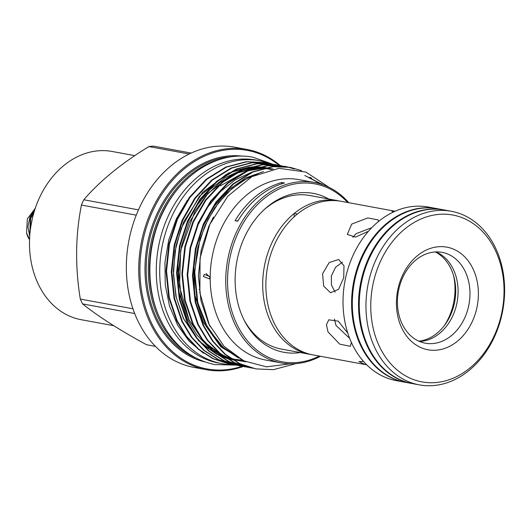 <?xml version="1.0" encoding="UTF-8"?>
<svg xmlns="http://www.w3.org/2000/svg" width="531" height="531" viewBox="0 0 531 531"><rect width="100%" height="100%" fill="white"/><g stroke="black" fill="none" stroke-linecap="round" stroke-linejoin="round"><path stroke-width="0.8" d="M412.209 383.568A88.265 68.592 -79.5 0 1 411.844 383.501A88.265 68.592 -79.5 0 1 367.306 346.166A88.265 68.592 -79.5 0 1 372.57 250.347A88.265 68.592 -79.5 0 1 443.883 209.904A88.265 68.592 -79.5 0 1 444.241 209.971M411.844 383.501L405.624 382.353A88.265 68.592 -79.5 0 1 361.087 345.017A88.265 68.592 -79.5 0 1 366.35 249.205A88.265 68.592 -79.5 0 1 437.663 208.756L443.883 209.904M311.451 354.595A78.084 60.687 -79.5 0 1 309.858 354.33A78.084 60.687 -79.5 0 1 270.458 321.301A78.084 60.687 -79.5 0 1 294.041 213.581L294.28 213.389A78.084 60.687 -79.5 0 1 338.201 200.751A78.084 60.687 -79.5 0 1 339.78 201.07M294.28 213.389L297.294 214.099M294.207 216.555L294.041 213.581M349.69 338.42L335.97 325.397L334.47 319.071M32.318 218.613L30.718 226.996M29.802 235.007L30.519 217.206L34.356 211.072M34.688 210.01L29.942 217.099L27.931 226.717L29.716 236.182M29.55 239.435L26.55 232.97L27.34 218.858L35.245 208.331M29.544 239.62A20.185 15.684 -79.5 0 1 27.877 236.753A20.185 15.684 -79.5 0 1 26.55 232.97M338.201 200.751L309.852 195.521A78.084 60.687 100.5 0 0 263.953 209.825M379.194 346.006A84.841 65.937 -79.5 0 1 404.947 228.861A84.841 65.937 -79.5 0 1 495.609 250.917A84.841 65.937 -79.5 0 1 469.855 368.063A84.841 65.937 -79.5 0 1 379.194 346.006M374.733 347.533A88.265 68.592 -79.5 0 1 379.997 251.721A88.265 68.592 -79.5 0 1 451.304 211.272A88.265 68.592 -79.5 0 1 495.841 248.608A88.265 68.592 -79.5 0 1 490.578 344.42A88.265 68.592 -79.5 0 1 419.271 384.869A88.265 68.592 -79.5 0 1 374.733 347.533M419.271 384.869L412.574 383.634A88.265 68.592 -79.5 0 1 368.036 346.298A88.265 68.592 -79.5 0 1 373.3 250.486A88.265 68.592 -79.5 0 1 444.606 210.037L451.304 211.272M405.259 382.287A88.265 68.592 -79.5 0 1 404.901 382.22A88.265 68.592 -79.5 0 1 360.363 344.885A88.265 68.592 -79.5 0 1 365.627 249.066A88.265 68.592 -79.5 0 1 436.933 208.623A88.265 68.592 -79.5 0 1 437.298 208.69M404.901 382.22L396.325 380.634A88.265 68.592 -79.5 0 1 351.787 343.298A88.265 68.592 -79.5 0 1 357.051 247.486A88.265 68.592 -79.5 0 1 428.358 207.037L436.933 208.623M393.292 212.055L391.958 211.318L395.044 211.252M368.487 231.224L355.524 237.098L347.307 234.43L351.695 224.102L367.791 217.929L378.311 219.967L378.377 221.593M343.73 277.713L338.592 289.315L330.534 292.727L323.664 286.116L322.563 273.804L329.167 262.573L338.619 259.486L343.995 265.726L343.73 277.713M363.569 361.492L358.929 361.558L364.804 364.392L366.715 364.817L313.031 354.914A78.084 60.687 -79.5 0 1 273.624 321.886A78.084 60.687 -79.5 0 1 297.214 214.166L297.446 213.973A78.084 60.687 -79.5 0 1 341.367 201.335L395.064 211.245M351.336 342.322L350.394 346.305L339.754 344.154L327.992 331.915L326.472 324.746L328.755 319.808L338.26 321.162L347.805 333.149M401.609 327.7A52.171 40.542 100.5 0 0 457.357 341.26A52.171 40.542 100.5 0 0 473.194 269.224A52.171 40.542 100.5 0 0 417.446 255.663A52.171 40.542 100.5 0 0 401.609 327.7M402.013 323.658A46.184 35.896 100.5 0 0 425.318 343.199A46.184 35.896 100.5 0 0 462.627 322.032A46.184 35.896 100.5 0 0 465.382 271.899A46.184 35.896 100.5 0 0 442.077 252.358A46.184 35.896 100.5 0 0 404.768 273.525A46.184 35.896 100.5 0 0 402.013 323.658M419.497 341.453A46.184 35.896 100.5 0 0 452.492 316.463A46.184 35.896 100.5 0 0 453.501 269.702A46.184 35.896 100.5 0 0 436.017 251.913M418.84 341.167A46.529 36.161 100.5 0 0 436.967 333.262A46.529 36.161 100.5 0 0 451.084 269.025A46.529 36.161 100.5 0 0 435.301 251.946M444.367 325.543A53.233 41.372 100.5 0 0 453.58 275.649M352.81 237.344L356.142 233.647L371.693 227.746M335.154 292.169L331.444 285.054L331.351 275.941L335.599 267.232L342.449 262.168M348.754 202.696A91.73 71.287 100.5 0 0 314.445 182.491L298.887 179.624A91.73 71.287 100.5 0 0 210.196 276.724L204.229 274.368L203.4 276.532L209.367 278.888L210.196 276.724A91.73 71.287 100.5 0 0 219.303 321.235A91.73 71.287 100.5 0 0 265.593 360.031L281.151 362.905A91.73 71.287 100.5 0 0 320.412 356.281M155.464 346.385L146.569 344.738C119.661 330.123 98.321 316.509 82.557 303.898A100.067 77.765 -79.5 0 1 81.402 301.515A100.067 77.765 -79.5 0 1 80.307 299.079C75.05 266.774 75.422 235.425 81.422 205.039A100.067 77.765 -79.5 0 1 83.792 199.769C99.928 180.952 121.639 163.223 148.919 146.569A100.067 77.765 -79.5 0 1 153.539 146.131L191.133 153.067M82.557 303.898L134.688 313.522M300.3 352.564A80.805 62.797 -79.5 0 1 244.287 320.439A80.805 62.797 -79.5 0 1 243.158 318.129A80.805 62.797 -79.5 0 1 264.85 209.002A80.805 62.797 -79.5 0 1 328.643 198.986M243.742 319.357A78.084 60.687 100.5 0 0 281.51 349.099L309.858 354.33M134.808 155.649L112.18 151.474A85.531 66.468 100.5 0 0 43.084 190.669A85.531 66.468 100.5 0 0 37.986 283.514A85.531 66.468 100.5 0 0 81.143 319.689L113.727 325.702M280.202 165.519A111.975 87.024 100.5 0 0 247.008 149.457L234.622 147.173A111.975 87.024 100.5 0 0 144.153 198.488A111.975 87.024 100.5 0 0 137.476 320.04A111.975 87.024 100.5 0 0 193.981 367.406L206.367 369.695A111.975 87.024 100.5 0 0 243.145 366.523M247.008 149.457A111.975 87.024 100.5 0 0 156.539 200.771A111.975 87.024 100.5 0 0 149.861 322.33A111.975 87.024 100.5 0 0 206.367 369.695M279.094 165.32A111.125 86.361 100.5 0 0 169.562 183.733A111.125 86.361 100.5 0 0 150.977 321.945A111.125 86.361 100.5 0 0 242.07 366.31M221.759 158.862A103.83 80.692 100.5 0 0 158.603 318.341A103.83 80.692 100.5 0 0 186.142 351.907M184.748 181.35A102.974 80.028 100.5 0 0 159.585 317.684M255.61 368.846L239.375 363.596L224.772 354.15L212.453 341.081L203.054 325.43L195.209 302.179L192.461 275.755L195.375 248.793L203.373 224.022L215.905 202.145L232.757 184.071L252.358 171.911L272.609 166.581L289.78 167.292L300.48 170.298M321.985 183.925L322.828 184.728M301.601 170.624L290.338 167.391L273.166 166.688L252.915 172.011L233.308 184.171L216.462 202.251L203.931 224.122L195.932 248.893L193.018 275.861L195.76 302.278L203.612 325.536L213.011 341.181L225.323 354.25L239.932 363.702L255.889 368.899L273.412 369.669L295.873 363.642M229.146 363.961L212.911 358.71L198.302 349.265L185.989 336.196L176.591 320.545L168.739 297.294L165.991 270.87L168.911 243.908L176.909 219.137L189.441 197.26L206.287 179.186L225.894 167.026L246.145 161.703L263.595 162.459M266.23 162.99L263.874 162.506L246.703 161.802L226.452 167.126L206.844 179.292L189.998 197.366L177.467 219.243L169.462 244.008L166.548 270.976L169.296 297.4L177.142 320.651L186.547 336.296L198.859 349.371L213.469 358.817L231.801 364.405M234.436 364.936L218.208 359.693L203.599 350.241L191.286 337.172L181.881 321.52L174.035 298.269L171.287 271.845L174.201 244.884L182.199 220.113L194.738 198.242L211.584 180.162L231.184 168.002L251.435 162.678L268.885 163.435M271.527 163.966L269.164 163.482L251.993 162.778L231.742 168.101L212.141 180.268L195.295 198.342L182.757 220.219L174.759 244.99L171.845 271.952L174.593 298.376L182.438 321.627L191.837 337.271L204.156 350.347L218.759 359.792L237.091 365.381M239.733 365.912L223.498 360.668L208.889 351.217L196.576 338.147L187.177 322.503L179.325 299.245L176.577 272.828L179.498 245.86L187.496 221.095L200.028 199.218L216.874 181.137L236.481 168.977L256.732 163.654L274.182 164.411M276.817 164.949L274.461 164.464L257.289 163.754L237.032 169.084L217.431 181.244L200.585 199.317L188.054 221.195L180.049 245.966L177.135 272.927L179.883 299.351L187.728 322.602L197.134 338.247L209.446 351.323L224.055 360.768L242.388 366.357M245.023 366.894L228.788 361.644L214.185 352.199L201.873 339.123L192.468 323.479L184.622 300.227L181.874 273.804L184.788 246.835L192.786 222.071L205.324 200.194L222.17 182.12L241.771 169.953L262.022 164.63L279.472 165.387M282.107 165.924L279.751 165.44L262.579 164.736L242.328 170.059L222.721 182.219L205.875 200.293L193.344 222.17L185.346 246.942L182.432 273.903L185.173 300.327L193.025 323.578L202.424 339.229L214.743 352.299L229.346 361.744L247.678 367.333M250.32 367.87L234.085 362.62L219.476 353.175L207.163 340.099L197.758 324.454L189.912 301.203L187.164 274.779L190.078 247.818L198.083 223.047L210.615 201.169L227.46 183.095L247.068 170.929L267.319 165.606L284.49 166.309L287.125 166.86M287.397 166.926L294.001 168.885M309.752 177.228L310.615 177.858M311.777 178.423L310.715 177.626M294.506 168.964L287.676 166.96M287.404 166.9L285.041 166.415L267.876 165.712L247.619 171.035L228.018 183.195L211.172 201.276L198.634 223.146L190.636 247.917L187.722 274.879L190.47 301.303L198.315 324.554L207.721 340.205L220.033 353.274L234.642 362.719L252.968 368.315M318.149 182.803L316.576 182.545M323.339 184.914L304.781 175.495L315.905 181.151L320.127 183.852M290.218 363.821L266.522 366.861L243.709 360.834L224.089 346.378L209.26 324.667L199.875 292.866L200.068 258.059L209.838 224.381L227.832 196.171L251.933 176.631L279.027 168.32L305.902 172.077L329.366 187.503M347.639 202.49A90.443 70.291 100.5 0 0 255.106 207.063A90.443 70.291 100.5 0 0 236.541 323.532A90.443 70.291 100.5 0 0 319.304 356.075M314.445 182.491A91.73 71.287 100.5 0 0 240.337 224.527A91.73 71.287 100.5 0 0 234.868 324.102A91.73 71.287 100.5 0 0 281.151 362.905M235.067 220.737L237.715 221.228A91.73 71.287 -79.5 0 1 284.543 182.976L281.901 182.485A91.73 71.287 -79.5 0 0 235.067 220.737A53.452 41.544 100.5 0 0 237.875 220.949M270.226 163.687A103.187 80.194 100.5 0 0 259.493 160.701L256.055 160.063A103.187 80.194 100.5 0 0 172.688 207.349A103.187 80.194 100.5 0 0 166.535 319.37A103.187 80.194 100.5 0 0 218.599 363.018L222.038 363.649A103.187 80.194 100.5 0 0 233.129 364.691M259.493 160.701A103.187 80.194 100.5 0 0 176.126 207.986A103.187 80.194 100.5 0 0 169.973 320.001A103.187 80.194 100.5 0 0 222.038 363.649M132.969 308.796L80.307 299.079M81.422 205.039L136.248 215.155M138.458 209.858L83.792 199.769M148.919 146.569L189.169 153.997M187.41 200.147L176.345 218.885L168.705 240.092L164.955 262.38L165.247 284.928L169.555 306.161L177.673 325.277L189.175 341.234L203.486 353.228M199.145 289.627A85.531 66.468 100.5 0 0 199.417 289.143M281.457 183.912A53.452 41.544 100.5 0 0 281.901 182.485M210.117 277.381L206.088 273.478M242.488 156.154A104.687 81.356 100.5 0 0 160.508 206.758A104.687 81.356 100.5 0 0 155.397 318.341A104.687 81.356 100.5 0 0 204.528 361.83M232.352 156.678A103.83 80.692 100.5 0 0 158.616 213.183A103.83 80.692 100.5 0 0 156.512 317.956A103.83 80.692 100.5 0 0 195.262 357.721M304.781 175.495L321.182 184.177M210.263 326.691L208.517 323.206L201.023 301.024L198.388 275.815L201.163 250.088L208.783 226.458L213.469 217M245.548 361.691L220.836 346.849L203.227 322.231L194.611 294.161L193.769 262.334M197.32 243.079L203.492 225.483L214.332 206.161L228.735 189.759L245.614 177.938L263.442 171.586M192.023 242.103L198.196 224.507L207.82 206.957L220.418 191.645L235.26 179.843L251.249 172.396M220.484 185.764L245.953 171.42M248.455 170.677L262.135 168.493M245.368 361.611L232.638 359.633M231.947 359.447L224.839 356.978M223.803 356.527L211.384 349.305M209.234 347.652L196.789 334.842L187.343 319.304L178.735 291.234L177.892 259.4M181.436 240.151L187.609 222.549L197.233 205.006L209.831 189.686L224.673 177.892L240.662 170.444M243.165 169.701L255.995 167.564M243.417 360.695L220.796 345.734L204.601 322.483L197.101 300.3L194.472 275.091L197.24 249.364L204.866 225.735L214.617 207.993L227.407 192.554L242.468 180.746L258.663 173.398M245.826 361.81L232.259 359.394M231.509 359.162L223.531 356.035M222.33 355.445L206.997 344.792M204.156 342.037L188.724 319.556L181.224 297.367L178.595 272.164L181.363 246.437L188.983 222.808L207.906 193.377L234.204 173.743M237.715 172.243L255.185 167.982M256.473 167.876L264.777 167.849M265.54 167.902L273.286 169.064M230.633 358.299L237.835 360.131L243.955 360.954L233.049 359.899M232.485 359.786L226.969 358.418M226.213 358.186L218.241 355.053M217.033 354.469L201.7 343.816M198.866 341.061L183.427 318.58L175.934 296.391L173.298 271.182L176.073 245.461L183.693 221.832L202.616 192.401L228.914 172.767M232.419 171.267L249.889 167.006M251.183 166.9L259.48 166.873M260.243 166.926L265.746 167.637M266.303 167.743L272.37 169.23M34.163 211.696L31.687 214.829M28.78 230.859L29.842 234.443M33.858 212.725L30.672 217.942L29.942 233.308M272.489 164.112L252.962 157.236C219.661 150.572 183.062 172.582 164.524 209.247C146.715 242.826 144.943 287.092 160.282 319.197C172.449 344.353 190.589 359.474 214.703 364.558L235.352 365.102M289.78 167.292L290.338 167.391M263.316 162.406L263.874 162.506M268.606 163.382L269.164 163.482M273.903 164.358L274.454 164.464M279.193 165.333L279.751 165.44M284.49 166.309L285.041 166.415M228.868 363.908L229.425 364.014M234.158 364.89L234.715 364.989M239.454 365.866L240.012 365.965M244.745 366.841L245.302 366.941M250.041 367.817L250.592 367.923M255.331 368.793L255.889 368.899M270.876 169.535L264.69 168.095M264.113 168.002L258.398 167.365M257.608 167.318L248.993 167.557M247.665 167.703L229.797 172.688M226.252 174.36L199.41 196.311L181.21 228.164L175.084 251.083L173.438 274.766L176.365 297.772L183.68 318.719L196.868 338.539M199.683 341.473L215.128 352.976M216.356 353.619L224.56 357.064M225.336 357.323L231.031 358.85M231.622 358.969L242.368 360.171M271.606 169.382L263.695 168.34M262.898 168.294L254.289 168.533M252.955 168.685L235.087 173.664M231.543 175.336L219.96 182.584L206.293 195.415L194.837 211.504L180.679 250.333L179.531 286.647L189.036 319.828L202.165 339.515M204.973 342.455L220.418 353.951M221.653 354.595L229.85 358.04M255.663 174.739L246.742 178.615L231.788 188.77L218.613 202.683L207.853 219.681L200.034 238.977L194.638 271.062L197.791 302.75L207.9 328.41L223.976 348.296L238.465 357.994M29.955 233.175L30.174 219.349L33.825 212.858"/></g></svg>
